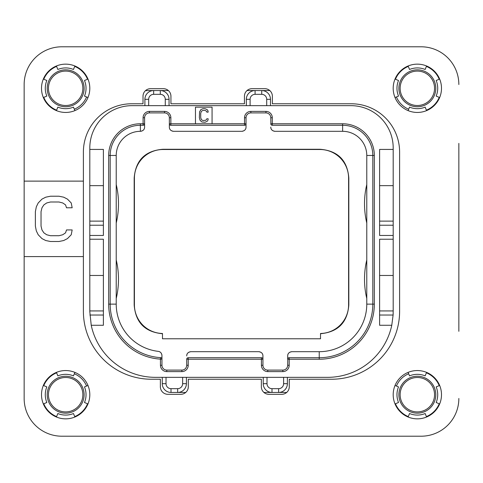 <?xml version="1.0" encoding="UTF-8"?>
<svg xmlns="http://www.w3.org/2000/svg" width="483" height="483" viewBox="0 0 483 483"><rect width="100%" height="100%" fill="white"/><g stroke="black" fill="none" stroke-linecap="round" stroke-linejoin="round"><path stroke-width="0.72" d="M89.808 147.919L89.808 149.428L103.392 149.428L103.392 235.463L89.808 235.463L89.808 239.236L103.392 239.236L103.392 325.27L91.227 325.27A65.658 65.658 0 0 0 155.466 377.344L327.534 377.344A65.658 65.658 0 0 0 391.773 325.27L379.608 325.27L379.608 239.236L393.192 239.236L393.192 235.463L379.608 235.463L379.608 149.428L393.192 149.428L393.192 147.919A42.263 42.263 0 0 0 350.93 105.656L132.07 105.656A42.263 42.263 0 0 0 89.808 147.919M103.392 225.223L89.808 225.223L89.808 149.428M89.808 225.223L89.808 235.463M91.227 325.27L89.808 311.686L89.808 239.236M103.392 310.931L89.808 310.931M89.808 275.461L103.392 275.461M212.067 123.769L212.067 107.166L195.464 107.166L195.464 123.769L246.028 123.769L246.028 117.731A4.83 4.83 0 0 1 250.858 112.901L265.952 112.901A4.83 4.83 0 0 1 270.782 117.731L270.891 124.336M393.192 239.236L393.192 310.931L379.608 310.931M393.192 310.931L393.108 315.031L391.773 325.27M393.192 149.428L393.192 235.463M393.162 313.582A65.658 65.658 0 0 1 393.108 315.031L379.608 315.031M270.48 105.656L270.48 99.317A8.754 8.754 0 0 0 261.726 90.562L255.084 90.562A8.754 8.754 0 0 0 246.33 99.317L246.33 105.656M169.05 105.656L169.05 99.317A8.754 8.754 0 0 0 160.296 90.562L168.38 90.562M247 90.562L255.084 90.562L255.084 94.336A4.981 4.981 0 0 0 250.103 99.317L250.103 105.656M165.277 105.656L165.277 99.317A4.981 4.981 0 0 0 160.296 94.336L160.296 90.562L153.654 90.562A8.754 8.754 0 0 0 144.9 99.317L144.9 105.656M145.401 90.713A75.469 75.469 0 0 1 150.183 90.562L153.654 90.562A8.754 8.754 0 0 0 144.9 99.317L148.673 99.317L148.673 105.656M150.183 90.562L153.654 90.562L153.654 94.336A4.981 4.981 0 0 0 148.673 99.317M261.726 90.562L269.81 90.562L261.726 90.562L261.726 94.336L255.084 94.336M162.258 377.344L162.258 383.683A8.754 8.754 0 0 0 171.012 392.438L177.653 392.438A8.754 8.754 0 0 0 186.408 383.683L186.408 377.344M263.235 377.344L263.235 383.683A8.754 8.754 0 0 0 271.989 392.438L278.631 392.438A8.754 8.754 0 0 0 287.385 383.683L287.385 377.344M286.715 392.438L278.631 392.438L286.715 392.438M267.008 377.344L267.008 383.683A4.981 4.981 0 0 0 271.989 388.664L271.989 392.438L263.905 392.438M185.738 392.438L177.653 392.438A8.754 8.754 0 0 0 186.408 383.683L182.634 383.683L182.634 377.344M74.322 109.218A22.641 22.641 0 0 0 86.578 96.962M396.422 96.962A22.641 22.641 0 0 0 408.678 109.218M408.678 373.782A22.641 22.641 0 0 0 396.422 386.038M86.578 386.038A22.641 22.641 0 0 0 74.322 373.782M395.45 403.77A23.697 23.697 0 0 0 408.274 416.594M426.411 416.594A23.697 23.697 0 0 0 439.234 403.77M439.234 385.633A23.697 23.697 0 0 0 426.411 372.81M426.411 110.19A23.697 23.697 0 0 0 439.234 97.367M439.234 79.23A23.697 23.697 0 0 0 426.411 66.406M408.274 66.406A23.697 23.697 0 0 0 395.45 79.23M87.55 79.23A23.697 23.697 0 0 0 74.726 66.406M56.589 66.406A23.697 23.697 0 0 0 43.766 79.23M43.766 97.367A23.697 23.697 0 0 0 56.589 110.19M56.589 372.81A23.697 23.697 0 0 0 43.766 385.633M43.766 403.77A23.697 23.697 0 0 0 56.589 416.594M74.726 416.594A23.697 23.697 0 0 0 87.55 403.77M458.85 143.391L458.85 331.308M421.116 436.209L61.884 436.209L421.116 436.209A37.734 37.734 0 0 0 458.85 398.475M24.15 331.308L24.15 398.475A37.734 37.734 0 0 0 61.884 436.209M61.884 46.791L421.116 46.791L61.884 46.791A37.734 37.734 0 0 0 24.15 84.525L24.15 143.391M48.451 394.702A17.207 17.207 0 0 0 65.658 411.908A17.207 17.207 0 0 0 82.865 394.702A17.207 17.207 0 0 0 65.658 377.495A17.207 17.207 0 0 0 48.451 394.702M434.549 394.702A17.207 17.207 0 0 0 417.342 377.495A17.207 17.207 0 0 0 400.135 394.702A17.207 17.207 0 0 0 417.342 411.908A17.207 17.207 0 0 0 434.549 394.702M434.549 88.298A17.207 17.207 0 0 0 417.342 71.092A17.207 17.207 0 0 0 400.135 88.298A17.207 17.207 0 0 0 417.342 105.505A17.207 17.207 0 0 0 434.549 88.298M48.451 88.298A17.207 17.207 0 0 0 65.658 105.505A17.207 17.207 0 0 0 82.865 88.298A17.207 17.207 0 0 0 65.658 71.092A17.207 17.207 0 0 0 48.451 88.298M320.519 338.776L162.481 338.776L162.481 333.487A28.678 28.678 0 0 1 134.413 304.815L134.413 178.185A28.678 28.678 0 0 1 163.091 149.501L319.909 149.501A28.678 28.678 0 0 1 348.593 178.185L348.593 304.815A28.678 28.678 0 0 1 320.519 333.487L320.519 338.776M287.771 355.071A4.226 4.226 0 0 1 287.995 354.323M288.78 353.073A4.226 4.226 0 0 1 289.329 352.566M289.703 352.306A4.226 4.226 0 0 1 290.005 352.137M290.832 351.823A4.226 4.226 0 0 1 291.334 351.727M288.81 357.77L289.196 357.722L289.196 365.269A6.339 6.339 0 0 1 282.857 371.608L267.763 371.608A6.339 6.339 0 0 1 261.424 365.269L261.424 359.231L188.219 359.231L188.219 365.269A6.339 6.339 0 0 1 181.88 371.608L166.786 371.608A6.339 6.339 0 0 1 160.447 365.269L160.447 359.129A55.092 55.092 0 0 1 108.675 304.139L108.675 155.466A31.697 31.697 0 0 1 140.372 123.769L143.089 123.769L143.089 117.731A6.339 6.339 0 0 1 149.428 111.392L164.522 111.392A6.339 6.339 0 0 1 170.861 117.731L170.861 125.278L244.519 125.278L244.519 117.731A6.339 6.339 0 0 1 250.858 111.392L265.952 111.392A6.339 6.339 0 0 1 272.291 117.731L272.291 123.769L342.628 123.769A31.697 31.697 0 0 1 374.325 155.466L374.325 304.139A55.092 55.092 0 0 1 319.233 359.231L287.687 359.231L287.687 355.911C287.699 353.514 289.106 352.107 291.913 351.684L319.233 351.684L319.233 357.722L289.196 357.722A1.509 1.509 0 0 0 287.687 359.231L287.687 355.911M259.286 351.727A4.226 4.226 0 0 1 259.788 351.823M260.615 352.137A4.226 4.226 0 0 1 260.917 352.306M261.291 352.566A4.226 4.226 0 0 1 261.84 353.073M262.625 354.323A4.226 4.226 0 0 1 262.849 355.071M186.794 355.071A4.226 4.226 0 0 1 187.018 354.323M187.802 353.073A4.226 4.226 0 0 1 188.352 352.566M188.726 352.306A4.226 4.226 0 0 1 189.028 352.137M189.855 351.823A4.226 4.226 0 0 1 190.356 351.727M287.796 358.664L287.687 365.269A4.83 4.83 0 0 1 282.857 370.099L267.763 370.099A4.83 4.83 0 0 1 262.933 365.269L262.933 359.231L261.424 359.231L261.424 357.722L188.219 357.722A1.509 1.509 0 0 0 186.71 359.231L186.71 365.269A4.83 4.83 0 0 1 181.88 370.099L166.786 370.099A4.83 4.83 0 0 1 161.956 365.269L161.956 355.554C161.636 353.061 160.392 351.66 158.225 351.358A4.226 4.226 0 0 1 158.593 351.419M159.142 351.576A4.226 4.226 0 0 1 160.012 352.004M160.785 352.638A4.226 4.226 0 0 1 161.394 353.453M161.805 354.431A4.226 4.226 0 0 1 161.89 354.812M144.514 127.929A4.226 4.226 0 0 1 144.29 128.677M143.505 129.927A4.226 4.226 0 0 1 142.956 130.434M142.582 130.694A4.226 4.226 0 0 1 142.28 130.863M141.453 131.177A4.226 4.226 0 0 1 140.951 131.273M195.464 123.769L169.352 123.769L169.352 127.089L169.352 117.731A4.83 4.83 0 0 0 164.522 112.901L149.428 112.901A4.83 4.83 0 0 0 144.598 117.731L144.598 127.089C144.586 129.486 143.179 130.893 140.372 131.316L140.372 125.278L143.089 125.278A1.509 1.509 0 0 0 144.598 123.769L144.489 124.336M172.999 131.273A4.226 4.226 0 0 1 172.497 131.177M171.67 130.863A4.226 4.226 0 0 1 171.368 130.694M170.994 130.434A4.226 4.226 0 0 1 170.445 129.927M169.66 128.677A4.226 4.226 0 0 1 169.436 127.929M245.944 127.929A4.226 4.226 0 0 1 245.72 128.677M244.935 129.927A4.226 4.226 0 0 1 244.386 130.434M244.012 130.694A4.226 4.226 0 0 1 243.71 130.863M242.883 131.177A4.226 4.226 0 0 1 242.381 131.273M274.429 131.273A4.226 4.226 0 0 1 273.927 131.177M273.1 130.863A4.226 4.226 0 0 1 272.798 130.694M272.424 130.434A4.226 4.226 0 0 1 271.875 129.927M271.09 128.677A4.226 4.226 0 0 1 270.866 127.929M320.519 333.723C337.973 332.087 347.41 322.529 348.823 305.051L348.593 304.815M162.481 333.723C145.027 332.087 135.59 322.529 134.177 305.051L134.177 177.949C135.638 160.29 145.196 150.732 162.856 149.271L320.144 149.271C337.804 150.732 347.362 160.29 348.823 177.949L348.823 305.051M271.905 125.23L272.291 125.278A1.509 1.509 0 0 1 270.782 123.769L272.291 123.769L272.291 125.278L342.628 125.278A30.188 30.188 0 0 1 372.816 155.466L372.816 304.139A53.583 53.583 0 0 1 319.233 357.722L289.196 357.722M270.782 127.089C270.794 129.486 272.201 130.893 275.008 131.316L342.628 131.316A24.15 24.15 0 0 1 366.778 155.466L366.778 304.139A47.545 47.545 0 0 1 319.233 351.684M366.778 298.488A83.016 83.016 0 0 1 366.778 259.981L366.778 275.89M366.778 223.019A83.016 83.016 0 0 1 366.778 184.512M261.81 357.77L261.424 357.722A1.509 1.509 0 0 1 262.933 359.231L262.933 355.911C262.921 353.514 261.514 352.107 258.707 351.684L190.936 351.684C188.129 352.107 186.722 353.514 186.71 355.911M187.833 357.77L188.219 357.722L188.219 359.231L186.71 359.231L186.818 358.664M160.966 357.716L160.537 357.625L160.447 359.129L161.956 359.129A1.509 1.509 0 0 0 160.537 357.625A53.583 53.583 0 0 1 110.184 304.139L110.184 155.466A30.188 30.188 0 0 1 140.372 125.278L140.372 123.769M143.475 125.23L143.089 125.278L143.089 123.769L144.598 123.769M170.475 125.23L170.861 125.278A1.509 1.509 0 0 1 169.352 123.769L169.461 124.336M244.905 125.23L244.519 125.278A1.509 1.509 0 0 0 246.028 123.769L246.028 127.089C246.016 129.486 244.609 130.893 241.802 131.316L173.578 131.316C170.771 130.893 169.364 129.486 169.352 127.089M246.028 123.769L245.919 124.336M158.225 351.358A47.545 47.545 0 0 1 116.222 304.139L116.222 155.466A24.15 24.15 0 0 1 140.372 131.316M116.222 298.488A83.016 83.016 0 0 0 116.222 259.981L116.222 275.89M116.222 223.019A83.016 83.016 0 0 0 116.222 184.512M161.956 355.554L161.883 358.658M161.364 357.933L161.672 358.253M161.714 358.308L161.877 358.646M262.824 358.664L262.933 359.231M199.352 117.635L200.028 120.237L201.84 121.97L205.009 122.259L207.05 121.39L207.956 120.237L208.179 118.794L206.821 118.794L205.915 120.237L202.975 120.527L201.387 119.657L200.711 117.635L200.711 113.3L201.387 111.277L202.975 110.408L205.009 110.408L206.597 111.277L206.821 112.141L208.179 112.141L207.956 110.698L207.05 109.544L205.009 108.675L202.975 108.675L200.934 109.544L199.576 111.857L199.352 117.635M393.192 275.461L379.608 275.461M393.192 221.123L379.608 221.123M393.192 185.653L379.608 185.653M103.392 221.123L89.808 221.123M89.808 185.653L103.392 185.653M436.167 402.502L439.657 403.945A24.15 24.15 0 0 0 439.657 385.458L436.167 386.901A20.377 20.377 0 0 1 436.167 402.502M24.15 398.475L24.15 256.594L83.39 256.594L83.39 152.073A48.3 48.3 0 0 1 131.69 103.773L143.016 103.773L143.016 96.226A7.547 7.547 0 0 1 150.563 88.679L163.387 88.679A7.547 7.547 0 0 1 170.934 96.226L170.934 103.773L244.446 103.773L244.446 96.226A7.547 7.547 0 0 1 251.993 88.679L264.817 88.679A7.547 7.547 0 0 1 272.364 96.226L272.364 103.773L351.31 103.773A48.3 48.3 0 0 1 399.61 152.073L399.61 311.306A67.922 67.922 0 0 1 331.688 379.227L289.269 379.227L289.269 386.774A7.547 7.547 0 0 1 281.722 394.321L268.898 394.321A7.547 7.547 0 0 1 261.351 386.774L261.351 379.227L188.298 379.227L188.298 386.774A7.547 7.547 0 0 1 180.751 394.321L167.915 394.321A7.547 7.547 0 0 1 160.368 386.774L160.368 379.227L151.312 379.227A67.922 67.922 0 0 1 83.39 311.306L83.39 256.594M24.15 256.594L24.15 181.125L83.39 181.125M24.15 181.125L24.15 84.525M458.85 84.525A37.734 37.734 0 0 0 421.116 46.791M65.658 112.448A24.15 24.15 0 0 1 41.508 88.298A24.15 24.15 0 0 1 65.658 64.148A24.15 24.15 0 0 1 89.808 88.298A24.15 24.15 0 0 1 65.658 112.448M65.658 418.852A24.15 24.15 0 0 1 41.508 394.702A24.15 24.15 0 0 1 65.658 370.552A24.15 24.15 0 0 1 89.808 394.702A24.15 24.15 0 0 1 65.658 418.852M417.342 418.852A24.15 24.15 0 0 1 393.192 394.702A24.15 24.15 0 0 1 417.342 370.552A24.15 24.15 0 0 1 441.492 394.702A24.15 24.15 0 0 1 417.342 418.852M417.342 112.448A24.15 24.15 0 0 1 393.192 88.298A24.15 24.15 0 0 1 417.342 64.148A24.15 24.15 0 0 1 441.492 88.298A24.15 24.15 0 0 1 417.342 112.448M58.962 241.5L63.678 240.534L67.451 238.608L71.224 234.756L72.166 229.938L66.509 229.938L65.561 232.83L62.736 234.756L58.962 235.722L50.467 235.722L46.694 234.756L43.868 232.83L41.979 229.938L41.037 226.086L41.037 211.632L41.979 207.781L43.868 204.889L46.694 202.963L50.467 201.997L58.962 201.997L62.736 202.963L65.561 204.889L66.509 207.781L72.166 207.781L71.224 202.963L67.451 199.111L63.678 197.185L58.962 196.219L50.467 196.219L45.752 197.185L41.979 199.111L38.205 202.963L36.322 206.815L35.374 211.632L35.374 226.086L36.322 230.904L38.205 234.756L41.979 238.608L45.752 240.534L50.467 241.5L58.962 241.5M43.343 97.542A24.15 24.15 0 0 1 43.343 79.055L46.833 80.498A20.377 20.377 0 0 0 46.833 96.099L43.343 97.542M74.901 110.613L73.458 107.123A20.377 20.377 0 0 1 57.857 107.123L56.414 110.613M56.414 65.984L57.857 69.474A20.377 20.377 0 0 1 73.458 69.474L74.901 65.984M87.972 79.055L84.483 80.498A20.377 20.377 0 0 1 84.483 96.099L87.972 97.542M74.901 417.016L73.458 413.526A20.377 20.377 0 0 1 57.857 413.526L56.414 417.016M87.972 385.458A24.15 24.15 0 0 1 87.972 403.945L84.483 402.502A20.377 20.377 0 0 0 84.483 386.901L87.972 385.458M56.414 372.387L57.857 375.877A20.377 20.377 0 0 1 73.458 375.877L74.901 372.387M43.343 403.945L46.833 402.502A20.377 20.377 0 0 1 46.833 386.901L43.343 385.458M426.586 417.016L425.143 413.526A20.377 20.377 0 0 1 409.542 413.526L408.099 417.016M408.099 372.387L409.542 375.877A20.377 20.377 0 0 1 425.143 375.877L426.586 372.387M395.028 403.945L398.517 402.502A20.377 20.377 0 0 1 398.517 386.901L395.028 385.458M395.028 97.542A24.15 24.15 0 0 1 395.028 79.055L398.517 80.498A20.377 20.377 0 0 0 398.517 96.099L395.028 97.542M426.586 110.613L425.143 107.123A20.377 20.377 0 0 1 409.542 107.123L408.099 110.613M408.099 65.984L409.542 69.474A20.377 20.377 0 0 1 425.143 69.474L426.586 65.984M439.657 79.055L436.167 80.498A20.377 20.377 0 0 1 436.167 96.099L439.657 97.542M103.392 315.031L89.892 315.031M250.103 99.317L246.33 99.317M266.707 105.656L266.707 99.317A4.981 4.981 0 0 0 261.726 94.336M165.277 99.317L169.05 99.317M160.296 94.336L153.654 94.336M271.989 388.664L278.631 388.664L278.631 392.438M278.631 388.664A4.981 4.981 0 0 0 283.612 383.683L283.612 377.344M267.008 383.683L263.235 383.683M166.031 377.344L166.031 383.683A4.981 4.981 0 0 0 171.012 388.664L177.653 388.664L177.653 392.438M177.653 388.664A4.981 4.981 0 0 0 182.634 383.683M283.612 383.683L287.385 383.683M266.707 99.317L270.48 99.317M47.201 394.702A18.457 18.457 0 0 1 65.658 376.245A18.457 18.457 0 0 1 84.114 394.702A18.457 18.457 0 0 1 65.658 413.158A18.457 18.457 0 0 1 47.201 394.702M435.799 394.702A18.457 18.457 0 0 1 417.342 413.158A18.457 18.457 0 0 1 398.886 394.702A18.457 18.457 0 0 1 417.342 376.245A18.457 18.457 0 0 1 435.799 394.702M435.799 88.298A18.457 18.457 0 0 1 417.342 106.755A18.457 18.457 0 0 1 398.886 88.298A18.457 18.457 0 0 1 417.342 69.842A18.457 18.457 0 0 1 435.799 88.298M47.201 88.298A18.457 18.457 0 0 1 65.658 69.842A18.457 18.457 0 0 1 84.114 88.298A18.457 18.457 0 0 1 65.658 106.755A18.457 18.457 0 0 1 47.201 88.298M366.778 304.139L372.816 304.139A53.583 53.583 0 0 1 319.233 357.722L319.233 359.231M342.628 131.316L342.628 125.278A30.188 30.188 0 0 1 372.816 155.466L366.778 155.466M265.952 111.392L265.952 112.901A4.83 4.83 0 0 1 270.782 117.731L272.291 117.731M342.628 123.769L342.628 125.278M374.325 155.466L372.816 155.466M374.325 304.139L372.816 304.139M289.196 365.269L287.687 365.269M282.857 371.608L282.857 370.099M267.763 371.608L267.763 370.099M261.424 365.269L262.933 365.269M188.219 365.269L186.71 365.269M181.88 371.608L181.88 370.099M166.786 371.608L166.786 370.099M160.447 365.269L161.956 365.269M108.675 304.139L116.222 304.139M108.675 155.466L116.222 155.466M143.089 117.731L144.598 117.731M149.428 111.392L149.428 112.901M164.522 111.392L164.522 112.901M170.861 117.731L169.352 117.731M244.519 117.731L246.028 117.731M250.858 111.392L250.858 112.901M166.031 383.683L162.258 383.683M171.012 388.664L171.012 392.438M393.192 225.223L379.608 225.223"/></g></svg>
